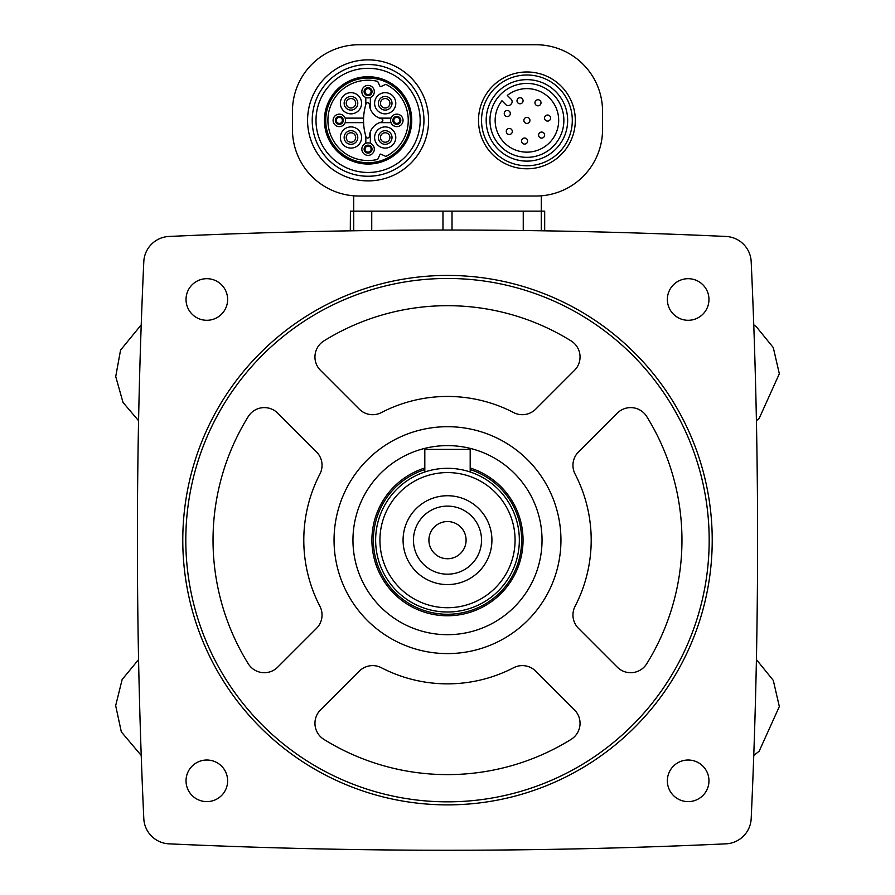 <?xml version="1.0" encoding="UTF-8"?>
<svg xmlns="http://www.w3.org/2000/svg" width="895" height="895" viewBox="0 0 895 895"><rect width="100%" height="100%" fill="white"/><g stroke="black" fill="none" stroke-linecap="round" stroke-linejoin="round"><path stroke-width="1.34" d="M143.804 261.687A6054.485 6054.485 0 0 0 143.804 818.612A26.47 26.47 0 0 0 169.032 843.84A6054.485 6054.485 0 0 0 725.957 843.84A26.47 26.47 0 0 0 751.185 818.612A6054.485 6054.485 0 0 0 751.185 261.687A26.47 26.47 0 0 0 725.957 236.459A6054.485 6054.485 0 0 0 169.032 236.459A26.47 26.47 0 0 0 143.804 261.687M350.415 230.832L350.415 211.142L544.686 211.142L544.686 230.832M544.585 230.832L544.585 211.142M365.809 136.264L365.809 143.312A6.243 6.243 0 0 1 370.351 143.312L370.351 131.845M363.594 118.118L345.157 118.118A6.243 6.243 0 0 1 345.157 122.649L363.594 122.649M370.351 108.921L370.351 97.454A6.243 6.243 0 0 1 365.809 97.454L365.809 104.502M379.547 122.649L391.014 122.649A6.243 6.243 0 0 0 400.591 125.356A6.243 6.243 0 0 0 400.591 115.41A6.243 6.243 0 0 0 391.014 118.118L379.547 118.118M535.993 44.75L359.007 44.75A66.554 66.554 0 0 0 292.452 111.304L292.452 129.462A66.554 66.554 0 0 0 359.007 196.016L535.993 196.016A66.554 66.554 0 0 0 602.548 129.462L602.548 111.304A66.554 66.554 0 0 0 535.993 44.75M541.285 195.804L541.285 211.142M353.715 195.804L353.715 211.142M572.297 120.389A45.377 45.377 0 0 0 504.221 81.087A45.377 45.377 0 0 0 504.221 159.679A45.377 45.377 0 0 0 572.297 120.389M567.654 120.389A40.745 40.745 0 0 0 506.536 85.103A40.745 40.745 0 0 0 506.536 155.663A40.745 40.745 0 0 0 567.654 120.389A40.745 40.745 0 0 0 506.536 85.103A40.745 40.745 0 0 0 506.536 155.663A40.745 40.745 0 0 0 567.654 120.389M507.286 95.407A31.761 31.761 0 0 1 557.898 113.385A31.761 31.761 0 0 1 519.917 151.367A31.761 31.761 0 0 1 501.938 100.755L505.787 104.603A3.401 3.401 0 0 0 510.597 104.603L511.134 104.077A3.401 3.401 0 0 0 511.134 99.255L507.286 95.407M550.604 118.05A3.021 3.021 0 0 1 547.583 121.082A3.021 3.021 0 0 1 544.552 118.05A3.021 3.021 0 0 1 547.583 115.03A3.021 3.021 0 0 1 550.604 118.05M544.641 135.089A3.021 3.021 0 0 0 540.11 132.471A3.021 3.021 0 0 0 540.11 137.707A3.021 3.021 0 0 0 544.641 135.089M541.005 102.768A3.021 3.021 0 0 0 536.463 100.15A3.021 3.021 0 0 0 536.463 105.397A3.021 3.021 0 0 0 541.005 102.768M529.941 120.389A3.021 3.021 0 0 0 525.399 117.76A3.021 3.021 0 0 0 525.399 123.007A3.021 3.021 0 0 0 529.941 120.389M527.614 141.052A3.021 3.021 0 0 0 523.072 138.434A3.021 3.021 0 0 0 523.072 143.67A3.021 3.021 0 0 0 527.614 141.052M523.072 100.755A3.021 3.021 0 0 0 518.529 98.137A3.021 3.021 0 0 0 518.529 103.373A3.021 3.021 0 0 0 523.072 100.755M512.32 131.453A3.021 3.021 0 0 0 507.789 128.835A3.021 3.021 0 0 0 507.789 134.071A3.021 3.021 0 0 0 512.32 131.453M510.307 113.52A3.021 3.021 0 0 0 505.764 110.891A3.021 3.021 0 0 0 505.764 116.137A3.021 3.021 0 0 0 510.307 113.52M428.593 120.389A60.502 60.502 0 0 0 337.829 67.986A60.502 60.502 0 0 0 337.829 172.78A60.502 60.502 0 0 0 428.593 120.389M423.95 120.389A55.87 55.87 0 0 0 340.145 72.003A55.87 55.87 0 0 0 340.145 168.763A55.87 55.87 0 0 0 423.95 120.389A55.87 55.87 0 0 0 340.145 72.003A55.87 55.87 0 0 0 340.145 168.763A55.87 55.87 0 0 0 423.95 120.389M411.745 120.389A43.665 43.665 0 0 0 346.253 82.564A43.665 43.665 0 0 0 346.253 158.202A43.665 43.665 0 0 0 411.745 120.389M410.436 120.389A42.356 42.356 0 0 0 346.902 83.705A42.356 42.356 0 0 0 346.902 157.061A42.356 42.356 0 0 0 410.436 120.389M385.79 84.331A40.163 40.163 0 0 1 385.79 156.435L380.946 154.175A0.761 0.761 0 0 0 379.95 154.544L377.69 159.377A40.163 40.163 0 0 1 327.917 120.389A40.163 40.163 0 0 1 377.69 81.389L379.95 86.222A0.761 0.761 0 0 0 380.946 86.591L385.79 84.331M365.988 103.932A56.721 56.721 0 0 0 365.988 136.845A1.723 1.723 0 0 0 369.344 136.454A15.886 15.886 0 0 1 381.538 122.044A1.7 1.7 0 0 0 381.538 118.733A15.886 15.886 0 0 1 369.344 104.312A1.723 1.723 0 0 0 365.988 103.932M388.542 99.927A4.732 4.732 0 0 1 387.009 107.635A4.732 4.732 0 0 1 380.464 103.272A4.732 4.732 0 0 1 388.542 99.927M374.602 103.272A10.583 10.583 0 0 1 390.488 94.098A10.583 10.583 0 0 1 390.488 112.434A10.583 10.583 0 0 1 374.602 103.272M354.308 99.927A4.732 4.732 0 0 1 352.775 107.635A4.732 4.732 0 0 1 346.242 103.272A4.732 4.732 0 0 1 354.308 99.927M340.38 103.272A10.583 10.583 0 0 1 356.266 94.098A10.583 10.583 0 0 1 356.266 112.434A10.583 10.583 0 0 1 340.38 103.272M354.308 134.16A4.732 4.732 0 0 1 352.775 141.869A4.732 4.732 0 0 1 346.242 137.494A4.732 4.732 0 0 1 354.308 134.16M340.38 137.494A10.583 10.583 0 0 1 356.266 128.332A10.583 10.583 0 0 1 356.266 146.668A10.583 10.583 0 0 1 340.38 137.494M388.542 134.16A4.732 4.732 0 0 1 387.009 141.869A4.732 4.732 0 0 1 380.464 137.494A4.732 4.732 0 0 1 388.542 134.16M374.602 137.494A10.583 10.583 0 0 1 390.488 128.332A10.583 10.583 0 0 1 390.488 146.668A10.583 10.583 0 0 1 374.602 137.494M399.852 120.389A3.021 3.021 0 0 1 396.821 123.409A3.021 3.021 0 0 1 393.8 120.389A3.021 3.021 0 0 1 396.821 117.357A3.021 3.021 0 0 1 399.852 120.389M390.578 120.389A6.243 6.243 0 0 1 399.942 114.985A6.243 6.243 0 0 1 399.942 125.792A6.243 6.243 0 0 1 390.578 120.389A6.243 6.243 0 0 1 399.942 114.985A6.243 6.243 0 0 1 399.942 125.792A6.243 6.243 0 0 1 390.578 120.389M371.112 91.648A3.021 3.021 0 0 1 368.08 94.669A3.021 3.021 0 0 1 365.059 91.648A3.021 3.021 0 0 1 368.08 88.616A3.021 3.021 0 0 1 371.112 91.648M361.837 91.648A6.243 6.243 0 0 1 371.201 86.244A6.243 6.243 0 0 1 371.201 97.052A6.243 6.243 0 0 1 361.837 91.648A6.243 6.243 0 0 1 371.201 86.244A6.243 6.243 0 0 1 371.201 97.052A6.243 6.243 0 0 1 361.837 91.648M342.36 120.389A3.021 3.021 0 0 1 339.339 123.409A3.021 3.021 0 0 1 336.319 120.389A3.021 3.021 0 0 1 339.339 117.357A3.021 3.021 0 0 1 342.36 120.389M333.097 120.389A6.243 6.243 0 0 1 342.461 114.985A6.243 6.243 0 0 1 342.461 125.792A6.243 6.243 0 0 1 333.097 120.389A6.243 6.243 0 0 1 342.461 114.985A6.243 6.243 0 0 1 342.461 125.792A6.243 6.243 0 0 1 333.097 120.389M371.112 149.129A3.021 3.021 0 0 1 368.08 152.15A3.021 3.021 0 0 1 365.059 149.129A3.021 3.021 0 0 1 368.08 146.098A3.021 3.021 0 0 1 371.112 149.129M361.837 149.129A6.243 6.243 0 0 1 371.201 143.726A6.243 6.243 0 0 1 371.201 154.533A6.243 6.243 0 0 1 361.837 149.129A6.243 6.243 0 0 1 371.201 143.726A6.243 6.243 0 0 1 371.201 154.533A6.243 6.243 0 0 1 361.837 149.129M350.303 230.832L350.415 211.142M708.963 299.489A20.798 20.798 0 0 0 677.761 281.477A20.798 20.798 0 0 0 677.761 317.501A20.798 20.798 0 0 0 708.963 299.489M708.963 780.82A20.798 20.798 0 0 0 677.761 762.808A20.798 20.798 0 0 0 677.761 798.832A20.798 20.798 0 0 0 708.963 780.82M227.632 299.489A20.798 20.798 0 0 0 196.43 281.477A20.798 20.798 0 0 0 196.43 317.501A20.798 20.798 0 0 0 227.632 299.489M227.632 780.82A20.798 20.798 0 0 0 196.43 762.808A20.798 20.798 0 0 0 196.43 798.832A20.798 20.798 0 0 0 227.632 780.82M182.781 540.155A264.719 264.719 0 0 1 579.859 310.901A264.719 264.719 0 0 1 579.859 769.409A264.719 264.719 0 0 1 182.781 540.155M185.802 540.155A261.698 261.698 0 0 1 578.338 313.518A261.698 261.698 0 0 1 578.338 766.78A261.698 261.698 0 0 1 185.802 540.155M248.262 416.544A234.468 234.468 0 0 0 248.262 663.766A18.907 18.907 0 0 0 277.696 667.167L316.506 628.368A18.907 18.907 0 0 0 319.918 606.295A143.703 143.703 0 0 1 319.918 474.014A18.907 18.907 0 0 0 316.506 451.941L277.696 413.143A18.907 18.907 0 0 0 248.262 416.544M320.488 709.948A18.907 18.907 0 0 0 323.889 739.382A234.468 234.468 0 0 0 571.111 739.382A18.907 18.907 0 0 0 574.512 709.948L535.702 671.149A18.907 18.907 0 0 0 513.64 667.726A143.703 143.703 0 0 1 381.359 667.726A18.907 18.907 0 0 0 359.287 671.149L320.488 709.948M323.889 340.917A18.907 18.907 0 0 0 320.488 370.351L359.287 409.16A18.907 18.907 0 0 0 381.359 412.573A143.703 143.703 0 0 1 513.64 412.573A18.907 18.907 0 0 0 535.702 409.16L574.512 370.351A18.907 18.907 0 0 0 571.111 340.917A234.468 234.468 0 0 0 323.889 340.917M578.494 451.941A18.907 18.907 0 0 0 575.071 474.014A143.703 143.703 0 0 1 575.071 606.295A18.907 18.907 0 0 0 578.494 628.368L617.293 667.167A18.907 18.907 0 0 0 646.727 663.766A234.468 234.468 0 0 0 646.727 416.544A18.907 18.907 0 0 0 617.293 413.143L578.494 451.941M334.048 540.155A113.452 113.452 0 0 1 504.221 441.895A113.452 113.452 0 0 1 504.221 638.403A113.452 113.452 0 0 1 334.048 540.155M352.954 540.155A94.546 94.546 0 0 1 494.767 458.274A94.546 94.546 0 0 1 494.767 622.025A94.546 94.546 0 0 1 352.954 540.155M428.906 540.155A18.594 18.594 0 0 1 456.797 524.045A18.594 18.594 0 0 1 456.797 556.254A18.594 18.594 0 0 1 428.906 540.155M413.456 540.155A34.032 34.032 0 0 1 464.516 510.676A34.032 34.032 0 0 1 464.516 569.623A34.032 34.032 0 0 1 413.456 540.155M403.074 540.155A44.426 44.426 0 0 1 469.707 501.681A44.426 44.426 0 0 1 469.707 578.629A44.426 44.426 0 0 1 403.074 540.155M379.928 540.155A67.572 67.572 0 0 1 481.286 481.633A67.572 67.572 0 0 1 481.286 598.677A67.572 67.572 0 0 1 379.928 540.155M375.643 540.155A71.857 71.857 0 0 1 483.423 477.93A71.857 71.857 0 0 1 483.423 602.38A71.857 71.857 0 0 1 375.643 540.155M470.188 469.584A74.117 74.117 0 0 1 439.825 613.869A74.117 74.117 0 0 1 424.812 469.584M470.188 468.007A75.639 75.639 0 0 1 439.825 615.391A75.639 75.639 0 0 1 424.812 468.007M424.812 471.978L424.812 449.391L470.188 449.391L470.188 471.978M575.317 120.389A48.408 48.408 0 0 0 502.71 78.458A48.408 48.408 0 0 0 502.71 162.308A48.408 48.408 0 0 0 575.317 120.389M563.872 120.389A36.963 36.963 0 0 0 508.427 88.381A36.963 36.963 0 0 0 508.427 152.396A36.963 36.963 0 0 0 563.872 120.389M420.169 120.389A52.089 52.089 0 0 0 342.035 75.281A52.089 52.089 0 0 0 342.035 165.485A52.089 52.089 0 0 0 420.169 120.389M378.384 103.272A6.802 6.802 0 0 1 388.598 97.376A6.802 6.802 0 0 1 388.598 109.168A6.802 6.802 0 0 1 378.384 103.272M344.161 103.272A6.802 6.802 0 0 1 354.375 97.376A6.802 6.802 0 0 1 354.375 109.168A6.802 6.802 0 0 1 344.161 103.272M344.161 137.494A6.802 6.802 0 0 1 354.375 131.599A6.802 6.802 0 0 1 354.375 143.39A6.802 6.802 0 0 1 344.161 137.494M378.384 137.494A6.802 6.802 0 0 1 388.598 131.599A6.802 6.802 0 0 1 388.598 143.39A6.802 6.802 0 0 1 378.384 137.494M392.849 120.389A3.972 3.972 0 0 1 398.812 116.943A3.972 3.972 0 0 1 398.812 123.823A3.972 3.972 0 0 1 392.849 120.389M364.108 91.648A3.972 3.972 0 0 1 370.071 88.202A3.972 3.972 0 0 1 370.071 95.083A3.972 3.972 0 0 1 364.108 91.648M335.368 120.389A3.972 3.972 0 0 1 341.331 116.943A3.972 3.972 0 0 1 341.331 123.823A3.972 3.972 0 0 1 335.368 120.389M364.108 149.129A3.972 3.972 0 0 1 370.071 145.684A3.972 3.972 0 0 1 370.071 152.564A3.972 3.972 0 0 1 364.108 149.129M353.726 230.776L353.726 211.142M371.738 230.53L371.738 211.142M442.969 230.06L442.969 211.142M452.02 230.06L452.02 211.142M523.251 230.53L523.251 211.142M541.262 230.776L541.262 211.142M141.231 324.851L120.556 350.102L115.723 376.56L123.018 402.448L138.58 420.717M138.58 659.593L122.145 679.506L115.668 705.607L121.328 731.909L141.231 755.458M756.42 420.717L759.161 418.435L779.332 373.752L773.269 347.551L756.286 326.697L753.769 324.851M753.769 755.458L759.161 751.218L779.332 706.547L773.302 680.424L756.42 659.593"/></g></svg>
